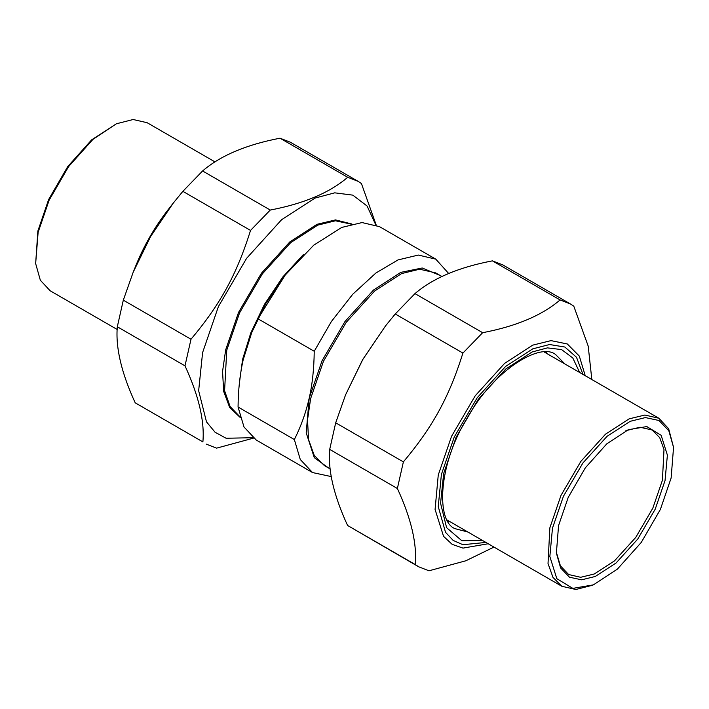 <?xml version="1.0" encoding="UTF-8"?>
<svg xmlns="http://www.w3.org/2000/svg" width="709" height="709" viewBox="0 0 709 709"><rect width="100%" height="100%" fill="white"/><g stroke="black" fill="none" stroke-linecap="round" stroke-linejoin="round"><path stroke-width="1.06" d="M331.28 476.59L312.536 472.557L300.279 459.494L294.341 439.536C300.9 426.561 305.854 412.798 309.186 398.236C312.323 384.624 314.007 368.972 314.238 351.274L331.369 321.549L352.736 294.253L375.912 272.992L398.033 259.919L418.31 255.063L435.778 259.148L448.717 273.532M314.238 351.274L257.952 318.775L285.186 275.092L313.733 245.172L341.756 227.421L362.033 222.564L379.501 226.65L435.778 259.148M257.952 318.775L251.748 332.521L243.116 360.075C239.872 374.698 238.189 390.349 238.064 407.037L294.341 439.536M312.536 472.557L256.259 440.05L243.993 426.986L238.064 407.037M116.391 123.783L91.603 139.886L67.727 166.588L48.629 199.548L37.869 231.01L35.654 263.58L38.118 232.339L49.098 200.257L68.578 166.633L92.923 139.398L116.391 123.783L133.159 119.511L147.153 122.719L215.022 161.918M117.171 329.472L50.117 290.752L40.342 280.241L35.654 263.58M665.042 480.569L667.391 455.143L661.143 435.282L646.776 426.57L628.334 429.707L606.78 443.852L585.35 467.807L568.219 497.39L558.559 525.608L556.388 553.1L560.624 567.962L569.469 577.206L581.646 579.82L595.259 576.47L616.024 563.035L637.754 539.062L655.213 509.168L665.042 480.569M626.517 430.514L640.059 427.226L652.103 429.991L659.716 437.63L663.996 449.533L662.419 480.241L652.812 508.202L635.743 537.431L614.49 560.872L594.195 574.015L580.671 577.294L568.627 574.538L560.411 565.844L556.299 552.116M671.131 477.99L660.371 509.452L641.273 542.412L617.397 569.114L593.371 584.872L572.828 588.373L556.813 578.668L549.847 556.53L552.471 528.187L563.416 496.327L582.878 463.012L607.099 436.292L630.23 421.306L645.403 417.574L658.98 420.499L668.835 430.797L673.55 447.361L671.131 477.99M673.55 447.361L668.658 428.759L658.883 418.248L644.88 415.031L629.158 418.851L605.566 434.13L580.866 461.382L561.014 495.361L549.847 527.859L548.022 563.558L552.993 577.401L561.847 586.281L575.841 589.489L592.609 585.217M493.978 547.082L465.857 560.775L428.98 570.789L418.647 566.775L415.261 564.559C417.096 543.706 411.131 518.35 397.377 488.501L403.377 461.887C432.862 426.747 449.019 397.217 462.924 353.073L482.643 332.698C516.241 326.282 542.057 315.363 560.075 299.942L570.417 303.966L573.794 306.182L588.204 346.125L591.829 379.528M448.017 521.576L449.958 521.664M546.994 353.631L545.957 351.992M345.575 394.824L362.565 359.835L385.643 325.75L362.937 359.224L345.575 394.824L335.694 422.803L329.694 449.409C327.868 470.262 333.824 495.618 347.578 525.466L418.647 566.775M570.417 303.966L502.734 264.874L492.392 260.859C458.794 267.275 432.977 278.194 414.96 293.615L395.241 313.99L385.643 325.75M560.075 299.942L492.392 260.859M414.96 293.615L482.643 332.698M462.924 353.073L395.241 313.99M335.694 422.803L403.377 461.887M397.377 488.501L329.694 449.409M347.578 525.466L415.261 564.559M358.036 181.318L290.353 142.225L280.02 138.211C246.413 144.627 220.596 155.546 202.579 170.966L182.86 191.341L173.262 203.102L150.565 236.576L133.203 272.176L123.313 300.155L117.313 326.76C115.487 347.614 121.452 372.969 135.206 402.818L202.889 441.911C204.715 421.057 198.75 395.702 184.996 365.853L190.996 339.239C220.481 304.099 236.646 274.569 250.543 230.425L270.262 210.05C303.869 203.634 329.676 192.715 347.702 177.294L358.036 181.318L361.422 183.534L376.187 225.01M375.752 224.833L367.085 206.018L352.816 195.135L334.71 192.839L315.018 198.086L281.57 219.737L246.564 258.368L218.425 306.527L202.597 352.595L198.653 390.73L206.487 421.846L215.022 432.198L226.082 438.251L252.803 437.71M253.388 438.162L216.608 448.141L206.266 444.126M135.206 402.818L202.889 441.911M184.996 365.853L117.313 326.76M123.313 300.155L190.996 339.239M250.543 230.425L182.86 191.341M202.579 170.966L270.262 210.05M347.702 177.294L280.02 138.211M330.164 468.933L324.385 465.6L314.238 455.417L308.53 439.545L307.529 419.852L310.631 398.6L323.437 361.324L346.205 322.365L374.529 291.107L401.595 273.585L419.622 269.207L435.68 272.894L441.973 276.528M328.834 468.17L314.3 457.677L306.199 432.836L309.186 398.236L322.081 360.713L344.999 321.478L373.519 290.016L400.753 272.38L422.209 267.993L440.121 275.455M239.385 383.135L242.602 359.312L250.782 332.938L264.448 304.374L282.687 277.086L303.301 254.655M251.748 332.521L265.972 303.257L285.186 275.101M239.996 416.857L230.106 406.541L224.585 390.712L226.756 350.166L239.562 312.891L262.33 273.922L290.655 242.673L317.721 225.143L335.428 220.783L351.274 224.159M240.165 417.45L229.645 407.4L223.672 391.421L222.555 371.436L225.684 349.821L238.543 312.394L261.399 273.275L289.839 241.902L317.003 224.31L335.517 219.905L351.877 224.009M485.913 542.429L462.915 544.716L453.166 540.418L445.518 532.308L438.251 506.616L441.397 474.436L454.265 436.992L477.13 397.846L505.588 366.447L532.769 348.846L549.581 344.521L564.869 347.038L576.506 357.274L582.949 374.396M585.244 375.717L579.315 356.086L567.315 343.971L550.964 340.621L532.734 345.141L504.631 363.345L475.207 395.808L451.562 436.274L438.259 474.995L435.078 509.425L443.542 536.314L452.156 544.352L462.995 548.11L488.209 543.75M579.678 372.509L572.792 357.965L561.59 349.599L547.437 347.88L532.06 351.992L505.765 369.017L478.238 399.389L456.126 437.249L443.674 473.47L440.573 503.284L446.608 527.691L461.816 540.71L482.643 540.542M467.913 532.034L455.098 528.684C436.327 521.806 437.497 466.061 467.08 418.221C493.907 369.664 540.542 342.022 555.643 354.571L564.949 364.001M167.989 209.864C154.801 226.862 144.14 245.332 136.004 265.246L149.856 236.886L167.989 209.864L173.262 203.102M627.421 430.106L625.639 430.895M447.14 520.034L561.847 586.281M544.175 352.001L658.883 418.248M136.004 265.246L133.203 272.176"/></g></svg>
